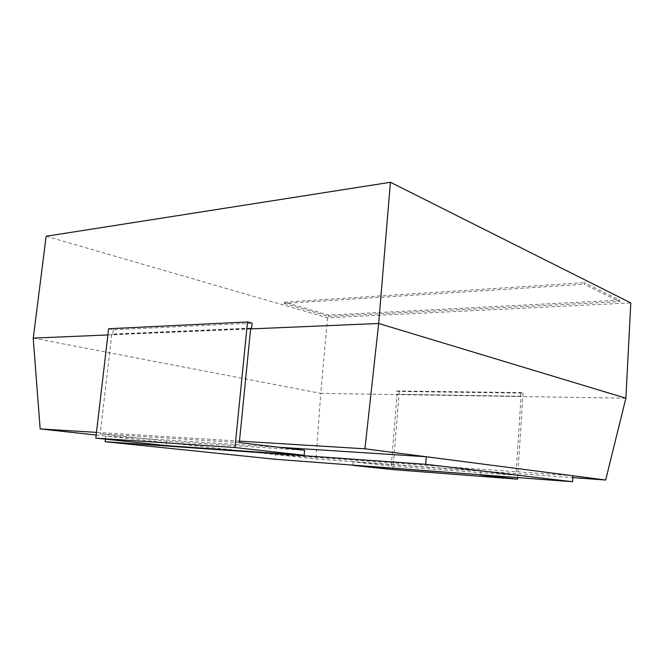 <?xml version="1.0" encoding="UTF-8"?>
<svg xmlns="http://www.w3.org/2000/svg" width="664" height="664" viewBox="0 0 664 664"><rect width="100%" height="100%" fill="white"/><g stroke="black" fill="none" stroke-linecap="round" stroke-linejoin="round"><path stroke-width="0.5" stroke-dasharray="3.32 2.49" d="M284.275 303.44L328.448 316.338L328.555 315.109L284.399 302.145L284.275 303.44L584.32 284.308L584.42 282.673L619.67 300.161L619.587 301.688L584.32 284.308M284.399 302.145L584.42 282.673M328.448 316.338L619.587 301.688M619.67 300.161L328.555 315.109M46.148 236.259L327.543 317.799L630.8 302.909M250.61 328.912L107.892 334.955M327.543 317.799L320.762 393.378L625.886 398.184M33.258 338.117L320.762 393.378L315.948 458.965M239.472 441.12L96.479 432.372M96.172 435.028L315.948 458.973L572.808 477.632M105.418 439.161L105.784 436.074L278.764 447.237M572.916 475.764L275.352 454.549L274.904 459.239M108.622 328.755L113.303 329.767L252.137 323.161M239.331 442.573L100.198 433.866L166.73 441.228L304.61 450.292M113.303 329.767L112.772 334.324L250.66 328.414M166.73 441.228L166.257 445.602M250.693 328.141L111.834 334.125L100.198 433.866M112.772 334.324L111.834 334.125M396.798 390.971L399.188 391.486L523.041 393.121L520.866 392.565L396.798 390.971L396.532 394.258L521.066 396.292L515.961 475.266L481.01 471.133L353.14 461.829L391.27 466.045L515.961 475.266M399.188 391.486L392.939 469.606M517.596 477.574L523.041 393.121M520.866 392.565L520.626 396.184M481.01 471.133L480.761 474.785M352.858 465.124L353.14 461.829M391.27 466.045L397.014 394.358L521.066 396.292M397.014 394.358L396.532 394.258"/><path stroke-width="1" d="M390.424 182.276L378.671 323.484L625.886 398.184L630.8 302.909L390.424 182.276L46.148 236.259L33.258 338.117L107.892 334.955M364.934 448.789L378.671 323.484L250.61 328.912M572.808 477.632L605.709 480.014L364.951 448.806L239.472 441.12M96.479 432.372L40.164 428.919L33.2 338.125M625.886 398.184L605.659 480.006M40.164 428.919L96.172 435.028M278.764 447.237L426.28 456.757L425.707 464.302L105.128 441.693L105.418 439.161M105.128 441.693L274.904 459.239L572.576 481.724L572.916 475.764M425.707 464.302L572.576 481.724M252.137 323.161L247.506 321.965L108.622 328.755L95.807 438.14L234.981 447.528L304.162 455.272L304.61 450.292L239.331 442.573L250.693 328.141L251.623 328.381L252.137 323.161M247.506 321.965L234.981 447.528M250.66 328.414L251.623 328.381M95.807 438.14L166.257 445.602L304.162 455.272M480.761 474.785L352.833 465.356L392.939 469.606L517.497 479.159L517.596 477.574M480.744 475.042L517.497 479.159"/></g></svg>
